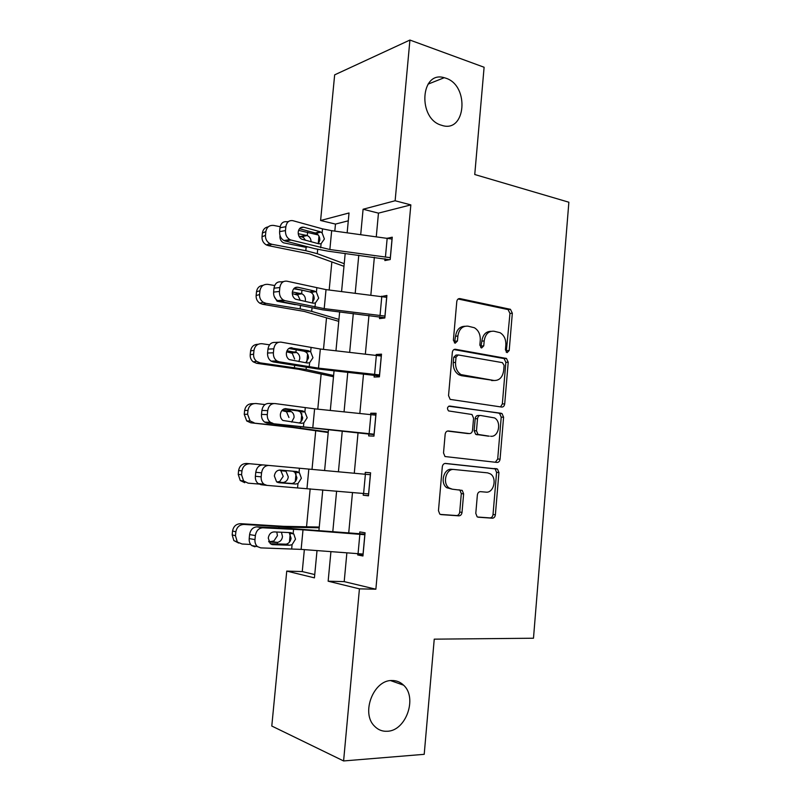 <?xml version="1.0" encoding="UTF-8"?>
<svg xmlns="http://www.w3.org/2000/svg" width="801" height="801" viewBox="0 0 801 801"><rect width="100%" height="100%" fill="white"/><g stroke="black" fill="none" stroke-linecap="round" stroke-linejoin="round"><path stroke-width="1.2" d="M507.103 352.64L509.196 350.518L512.33 313.221L510.457 309.326L459.974 298.603C458.212 298.453 457.141 299.464 456.78 301.627L453.386 340.285L455.188 343.208L457.431 341.026L457.872 336.03C459.053 329.081 462.437 325.797 468.024 326.177L474.382 327.739C478.517 330.292 480.48 334.448 480.27 340.205L479.849 345.141L481.591 348.004L483.754 345.852L484.174 340.936C485.316 334.107 488.59 330.863 493.987 331.224L500.054 332.695C504.099 335.168 506.022 339.264 505.831 344.981L505.421 349.827L507.103 352.64M506.242 352.19L509.967 313.471L508.094 309.587L458.132 299.003M454.417 342.858L455.559 336.22L457.872 336.03M480.77 347.604L481.842 341.116L484.174 340.936M391.799 680.52C373.556 679.939 360.74 712.95 374.427 726.096C377.992 729.801 382.267 731.533 387.253 731.263C406.037 730.983 417.651 697.591 403.594 685.185C400.28 681.981 396.355 680.429 391.799 680.52M445.726 78.148L444.245 77.707C420.355 70.308 417.501 118.888 441.511 125.246L441.701 125.306C465.872 133.767 469.907 85.527 445.726 78.148M475.794 513.381L477.126 516.775L478.297 517.216L492.335 518.197C494.017 518.097 495.038 516.965 495.378 514.803L498.933 472.55L497.501 469.056L445.556 463.429C443.764 463.469 442.683 464.6 442.302 466.833L438.467 510.668L439.789 514.102L441.091 514.602L458.843 515.844C460.605 515.744 461.666 514.592 462.027 512.38L463.619 493.867L462.237 490.392L452.345 489.201L449.151 487.989C442.022 483.474 446.117 468.185 454.057 469.496L487.609 472.86L490.372 473.872C497.391 477.997 493.746 493.276 485.977 492.134L480.47 491.654C478.758 491.724 477.716 492.855 477.366 495.038L475.794 513.381M348.285 220.816L335.479 224.08L320.6 220.505L334.658 74.853L409.922 40.05L484.104 67.254L474.753 174.518L568.87 202.222L533.486 638.227L434.242 639.158L424.21 754.322L343.599 760.95L271.789 726.036L286.748 571.093L314.433 577.861L317.016 550.607M409.922 40.05L395.133 200.751L363.093 209.241L360.71 234.593M346.873 552.89L344.2 581.626L375.869 589.216L410.843 204.896L395.133 200.751M375.869 589.216L359.429 588.855L343.599 760.95M501.696 407.058C503.358 407.078 504.36 406.027 504.71 403.904L508.214 362.222L506.482 358.458L455.539 349.286C453.766 349.196 452.695 350.237 452.325 352.42L448.54 395.644L450.182 399.389L501.696 407.058M503.589 417.201L500.064 459.163C499.714 461.306 498.703 462.397 497.031 462.437L444.996 456.54L443.524 452.945L445.156 434.292C445.526 432.079 446.608 430.968 448.4 430.968L469.386 433.581C471.128 433.571 472.169 432.48 472.53 430.307L473.571 418.172L471.989 414.507L448.55 410.923C446.838 408.51 447.218 406.878 449.691 406.037L502.017 413.566L503.589 417.201L501.226 417.171L497.701 459.023L500.064 459.163M410.843 204.896L378.462 213.136L376.28 236.685M374.357 257.261L370.833 295.179M368.961 315.394L365.356 354.102M363.514 373.957L359.839 413.456M358.027 432.94L354.282 473.251M352.49 492.515L348.725 532.975M385.031 258.723L384.86 260.575L390.207 259.554L392.26 237.196L387.604 238.217M379.674 316.725L379.504 318.598L384.83 317.977L386.903 295.459L381.536 296.51M374.277 375.158L374.107 377.041L379.414 376.83L381.506 354.142L376.19 354.513L376.11 355.324M368.85 434.022L368.67 435.914L373.967 436.114L376.07 413.256L370.763 413.216L370.643 414.568M363.354 493.466L363.193 495.208L368.47 495.829L370.593 472.81L365.306 472.35L365.136 474.242M357.797 553.731L357.687 554.943L362.943 555.994L365.076 532.805L359.809 531.924L359.629 533.836M335.479 224.08L334.808 231.099M331.844 262.087L329.171 290.012M326.508 317.927L323.494 349.366M321.131 374.147L317.787 409.161M315.714 430.768L312.02 469.396M310.167 488.8L306.543 526.748M304.35 549.636L302.257 571.574L314.743 574.567M302.257 571.574L286.748 571.093M347.153 232.761L349.026 212.976L320.6 220.505M318.918 530.582L322.773 489.912M324.605 470.547L328.45 430.017M330.302 410.442L334.067 370.733M335.959 350.778L339.654 311.869M341.576 291.554L345.191 253.436M330.923 551.669L328.15 581.206L359.429 588.855M358.778 255.219L355.203 293.246M353.301 313.511L349.657 352.33M347.784 372.235L344.06 411.844M342.227 431.379L338.423 471.809M336.61 491.123L332.795 531.704M378.462 213.136L363.093 209.241M344.2 581.626L328.15 581.206M381.566 296.23L386.733 297.281M376.19 354.513L381.396 355.374M370.763 413.216L376.009 413.897M363.193 495.208L368.49 495.629M365.306 472.35L370.583 472.84M357.687 554.943L363.013 555.173M490.923 331.324C485.877 331.444 482.843 334.708 481.842 341.116M464.81 326.277C459.664 326.478 456.58 329.792 455.559 336.22M500.525 406.888L502.347 403.914L505.842 362.342L504.119 358.588L453.957 349.566M504.109 365.446L502.417 362.643L458.262 354.943L456.029 357.136L455.559 362.432C455.338 367.959 457.171 372.024 461.046 374.618L493.987 380.485C499.353 380.645 502.577 377.341 503.669 370.573L504.109 365.446M457.521 354.983L455.959 355.083L453.716 357.276L456.029 357.136M494.097 380.505L461.426 375.679L458.743 374.708C454.858 372.125 453.036 368.07 453.256 362.553L453.716 357.276M495.338 462.257L497.701 459.023M447.389 431.058L467.474 433.521M448.68 406.217L501.176 413.266M490.582 436.215C498.542 437.686 501.947 421.847 494.537 417.912L480.62 415.479C478.908 415.469 477.867 416.54 477.516 418.703L476.475 430.808L478.007 434.422L489.261 436.175M480.069 415.479L478.287 415.459C476.575 415.449 475.534 416.52 475.183 418.673L477.516 418.703M488.23 436.134L475.674 434.342L474.142 430.748L475.183 418.673M501.226 417.171L499.654 413.556L498.813 413.256M453.746 469.476L451.754 469.326C443.824 468.014 439.729 483.263 446.848 487.769L452.345 489.201M440.31 514.402L456.53 515.544C458.282 515.443 459.343 514.292 459.714 512.089L461.306 493.636L459.924 490.172L459.093 489.791M477.556 517.025L489.982 517.907C491.664 517.806 492.675 516.675 493.026 514.512L496.58 472.37L495.148 468.895L444.945 463.449M318.177 234.943L298.593 230.358M280.15 226.713L273.752 225.441C269.376 225.041 266.743 227.094 265.852 231.589L262.388 233.041C262.958 229.486 264.911 227.424 268.245 226.853M344.22 263.689L317.276 253.687L305.812 250.703L271.879 244.285L268.375 245.637L266.393 244.956C263.319 243.134 261.857 240.41 262.017 236.796L262.388 233.041M343.969 266.322L309.737 253.967L268.375 245.637M298.232 233.702L307.284 235.584C309.536 236.655 310.798 238.518 311.058 241.161M307.944 246.908L305.091 247.159L283.494 242.813C280.991 241.371 279.809 239.169 279.919 236.235L280.02 235.584M262.017 236.796L265.471 235.364L265.852 231.589M265.471 235.364C265.321 239.008 266.793 241.752 269.887 243.594L271.879 244.285M305.481 240.28L303.519 237.537L298.823 235.955M390.377 257.692L329.862 249.522L291.013 240.04L285.136 240.991L284.005 240.56C280.911 238.708 279.449 235.724 279.599 231.629L285.466 230.608C285.306 234.733 286.778 237.737 289.872 239.599L291.013 240.04M389.396 259.704L328.44 251.244L314.763 248.67L285.136 240.991M392.089 239.058L331.674 230.678L322.523 228.866L292.916 220.696C289.051 220.105 286.698 222.117 285.847 226.723L285.466 230.608M318.377 243.684L319.829 240.26C319.889 237.136 318.708 234.843 316.305 233.391L315.344 233.001L319.959 231.659L303.779 227.234L300.435 227.814M285.847 226.723L279.98 227.764L279.599 231.629M279.98 227.764C280.831 223.189 283.184 221.196 287.038 221.777L288.54 221.497M299.504 228.706L315.344 233.001M319.959 231.659L322.122 232.941L324.395 238.998L321.091 243.714L318.788 243.794L301.717 239.189C299.264 237.717 298.092 235.334 298.212 232.04C298.883 228.385 300.735 226.783 303.779 227.234M303.078 290.393L293.717 288.791M274.683 285.526L267.894 284.365C263.499 284.075 260.846 286.207 259.945 290.743L256.51 291.754C257.191 287.839 259.394 285.697 263.139 285.326M338.933 319.409L311.699 311.379L300.145 308.896L266.002 303.339L262.538 304.26L259.774 303.189C257.171 301.336 255.95 298.783 256.13 295.539L256.51 291.754M338.753 321.341L304.17 311.399L262.538 304.26M292.355 291.985L301.997 293.827C304.44 295.189 305.582 297.371 305.411 300.345M256.13 295.539L259.564 294.548L259.945 290.743M259.564 294.548C259.384 297.822 260.605 300.395 263.229 302.267L266.002 303.339M274.092 296.2L277.086 301.226L295.349 304.69M300.305 300.415L297.902 295.199L292.295 293.577M269.567 344.82L261.987 343.719C257.562 343.549 254.898 345.752 253.987 350.337L250.593 350.908C251.414 346.543 253.927 344.34 258.132 344.29M333.616 375.509L306.092 369.481L260.085 362.843L256.65 363.314L253.216 361.842C251.023 360.009 250.022 357.626 250.212 354.713L250.593 350.908M333.496 376.73L298.553 369.251L256.65 363.314M286.968 350.788L296.73 352.53C298.913 353.912 299.924 355.994 299.744 358.758L298.823 361.571M250.212 354.713L253.607 354.172L253.987 350.337M253.607 354.172C253.416 357.116 254.418 359.509 256.63 361.361L260.085 362.843M273.361 361.181L272.831 361.081M294.628 359.028L292.235 353.271L286.608 351.799M385.001 316.095L324.205 308.615L285.056 300.675L279.199 301.236L277.567 300.615C274.753 298.763 273.431 295.929 273.612 292.095L279.459 291.464C279.279 295.329 280.6 298.192 283.424 300.045L285.056 300.675M384.86 317.717L322.823 309.847L279.199 301.236M386.733 297.331L326.027 289.622L286.968 281.191C283.083 280.771 280.7 282.893 279.839 287.549L279.459 291.464M312.17 302.998L314.172 298.983C314.252 296.11 313.221 293.937 311.078 292.475L309.647 291.874L314.232 290.963L297.922 287.259L295.299 287.549M279.839 287.549L273.992 288.2L273.612 292.095M273.992 288.2C274.853 283.574 277.226 281.461 281.111 281.872L283.504 281.592M294.107 288.37L309.647 291.874M314.232 290.963L316.415 292.155L318.698 298.142L315.374 302.998L313.051 303.189L295.469 299.153C293.226 297.692 292.175 295.419 292.315 292.325C292.996 288.63 294.858 286.948 297.922 287.259M379.594 374.938L318.498 368.14L279.048 361.772L273.211 361.932L271.118 361.121C268.565 359.309 267.384 356.605 267.574 353.011L273.401 352.79C273.211 356.405 274.393 359.128 276.946 360.961L279.048 361.772M379.494 375.959L317.156 368.881L273.211 361.932M381.336 356.034L320.33 349.016L280.981 342.137C277.056 341.897 274.663 344.14 273.792 348.846L273.401 352.79M305.752 362.763L308.465 358.137C308.575 355.494 307.674 353.441 305.762 351.989L303.909 351.188L308.465 350.718L290.212 347.814M273.792 348.846L267.965 349.096L267.574 353.011M267.965 349.096C268.836 344.41 271.219 342.197 275.133 342.428L278.578 342.257M288.831 348.465L303.909 351.188M308.465 350.718L310.668 351.809L312.971 357.727L309.617 362.733L307.274 363.023L289.201 359.579C287.159 358.127 286.217 355.964 286.368 353.071C287.048 349.336 288.931 347.554 292.015 347.734M264.981 404.575L256.04 403.524C251.594 403.464 248.901 405.747 247.99 410.382L244.625 410.492C245.537 405.897 248.2 403.624 252.625 403.684L253.787 403.624M328.26 431.999L288.7 426.573L250.723 422.788L246.718 420.956L244.245 414.327L244.625 410.492M328.21 432.51L292.906 427.514L250.723 422.788M282.252 410.082L291.384 411.664C293.326 413.046 294.217 415.018 294.037 417.601L291.634 422.077M244.245 414.327L247.599 414.247L247.99 410.382M247.599 414.247L250.092 420.925L254.127 422.778M288.941 417.481L286.528 411.774L281.832 410.553M262.488 464.9L250.052 463.759C245.567 463.819 242.873 466.192 241.952 470.868L238.618 470.517C239.529 465.872 242.222 463.519 246.668 463.459L250.052 463.759M258.893 484.054L248.12 483.163L243.604 480.97L240.26 480.53L238.227 474.382L238.618 470.517M284.245 470.427L285.957 471.228L288.29 476.875C287.829 480.049 286.157 481.922 283.264 482.502L276.715 481.922M238.227 474.382L241.562 474.763L241.952 470.868M241.562 474.763L243.604 480.97M276.946 482.072L282.172 482.512M244.756 482.713L240.26 480.53M277.046 481.952L279.729 481.501L283.204 476.355L280.841 470.738L279.459 470.047M319.249 527.048L283.314 526.317L240.67 523.684L244.015 524.455C239.509 524.635 236.786 527.088 235.854 531.814L232.56 530.983C233.481 526.297 236.185 523.864 240.67 523.684M319.178 527.769L290.863 527.268L244.015 524.455M250.683 544.48L242.072 543.999L233.852 540.595L232.17 534.878L232.56 530.983M281.431 532.234L282.493 536.58C282.032 539.794 280.35 541.726 277.436 542.387L268.635 541.306M232.17 534.878L235.464 535.739L235.854 531.814M235.464 535.739L237.156 541.496M268.946 542.007L276.345 542.437M238.738 543.088L233.852 540.595M271.229 541.456L273.932 540.935L277.436 535.659L276.786 532.034M374.137 434.202L267.174 423.098L264.65 422.107C262.348 420.325 261.296 417.762 261.496 414.397L267.304 414.588C267.103 417.962 268.155 420.555 270.468 422.347L273.001 423.339M374.107 434.633L267.174 423.098M375.889 415.158L314.603 408.84L274.943 403.554C270.988 403.494 268.575 405.847 267.694 410.613L267.304 414.588M298.953 422.998C301.066 422.107 302.317 420.345 302.708 417.732L300.375 411.934L298.122 410.933L302.658 410.903L285.176 408.64M267.694 410.613L261.887 410.452L261.496 414.397M261.887 410.452C262.758 405.717 265.171 403.384 269.116 403.444L273.702 403.534M283.794 409.001L298.122 410.933M302.658 410.903L304.881 411.904L307.194 417.762L303.819 422.908L301.456 423.308L282.903 420.465C281.061 419.053 280.22 416.991 280.38 414.277C281.071 410.502 282.963 408.63 286.077 408.67M300.375 411.924L304.891 411.914L305.281 407.739M368.65 493.917L266.903 485.376L263.97 484.225C261.887 482.482 260.956 480.019 261.166 476.855L261.557 472.85L255.769 472.28L255.369 476.255L261.166 476.855M370.412 474.723L268.866 465.441C264.871 465.561 262.438 468.024 261.557 472.85M277.717 482.452L292.045 483.494C294.728 482.883 296.35 480.97 296.921 477.766L294.898 472.3L292.755 471.188M255.769 472.28C256.65 467.484 259.073 465.031 263.048 464.92L268.866 465.441M266.533 485.336L261.096 484.725L258.172 483.584C256.1 481.842 255.159 479.399 255.369 476.255M297.972 483.544L295.599 484.044L278.848 482.713L276.595 481.832L274.342 475.944C275.033 472.129 276.946 470.167 280.09 470.057L296.801 471.549L299.384 472.73L301.376 478.237L297.972 483.544L297.571 487.739M363.113 554.062L301.136 549.386L260.756 547.884L257.451 546.602C255.589 544.91 254.758 542.577 254.968 539.604L255.369 535.569L249.592 534.577L249.201 538.582L254.968 539.604M364.946 534.127L287.709 528.29L256.941 526.868L262.738 527.799C258.713 528.099 256.26 530.693 255.369 535.569M364.896 534.728L303.008 529.831L262.738 527.799M270.337 543.739L286.177 544.179C288.871 543.458 290.513 541.476 291.083 538.242L289.341 533.096L293.787 533.977L295.519 539.163L292.085 544.62L289.692 545.241L272.811 544.67L270.267 543.689L268.265 538.092C268.956 534.227 270.888 532.164 274.052 531.914L290.903 532.645L293.787 533.977M249.592 534.577C250.483 529.731 252.936 527.158 256.941 526.868M254.978 546.823L251.674 545.541C249.812 543.859 248.991 541.536 249.201 538.582M506.833 350.668L509.196 350.518M455.128 341.206L457.431 341.026M481.421 346.022L483.754 345.852M458.472 298.793L459.974 298.603M507.574 309.416L509.947 309.156M509.967 313.471L512.33 313.221M454.417 349.356L455.539 349.286M503.449 358.347L505.811 358.217M505.842 362.342L508.214 362.222M502.347 403.914L504.71 403.904M453.256 362.553L455.559 362.432M461.426 375.679L463.739 375.599M491.634 380.555L493.987 380.485M467.063 433.511L469.386 433.581M474.142 430.748L476.475 430.808M476.635 434.693L478.968 434.773M461.306 493.636L463.619 493.867M459.714 512.089L462.027 512.38M456.53 515.544L458.843 515.844M494.147 468.535L496.5 468.695M496.58 472.37L498.933 472.55M493.026 514.512L495.378 514.803M489.982 517.907L492.335 518.197M305.812 250.703L306.142 247.259M317.276 253.687L317.687 249.371M318.247 243.644L318.968 236.125M307.284 235.584L307.614 232.14M301.026 236.385L306.242 235.274M392.029 239.038L390.317 257.672M321.091 243.714L320.69 247.789M322.523 228.866L322.122 232.941M331.674 230.678L329.862 249.522M387.183 238.157L385.461 256.821M300.145 308.896L300.455 305.782M311.699 311.379L312.01 308.205M312.55 302.638L313.301 294.868M301.627 293.667L301.967 290.202M295.389 294.107L300.585 293.386M294.448 367.519L294.638 365.546M306.092 369.481L306.292 367.479M306.833 361.872L307.584 354.032M307.804 351.779L307.894 350.818M295.939 352.18L296.17 349.797M289.712 352.24L294.888 351.919M386.673 297.321L384.941 316.085M315.374 302.998L314.973 307.113M316.816 288.05L316.415 292.155M326.027 289.622L324.205 308.615M381.787 296.54L380.054 315.344M381.266 356.024L379.534 374.928M309.617 362.733L309.216 366.878M311.068 347.674L310.668 351.809M320.33 349.016L318.498 368.14M376.36 355.354L374.618 374.287M288.7 426.573L288.781 425.752M300.445 428.014L300.525 427.183M301.066 421.526L301.827 413.636M290.202 411.113L290.322 409.882M283.995 410.803L289.151 410.883M295.269 481.631L296.03 473.681M296.15 472.42L296.24 471.499M277.276 543.979L277.436 542.387M289.421 542.187L290.192 534.177M290.282 533.276L290.342 532.625M290.743 528.45L290.863 527.268M278.848 527.879L278.958 526.718M375.829 415.158L374.077 434.202M303.819 422.908L303.419 427.083M314.603 408.84L312.76 428.104M370.893 414.588L369.131 433.671M370.352 474.723L368.59 493.907M299.444 468.255L299.043 472.45M308.826 469.106L306.973 488.52M365.386 474.272L363.614 493.486M295.599 484.044L291.093 483.524M364.835 534.728L363.053 554.052M292.085 544.62L291.684 548.855M293.577 529.221L293.166 533.446M303.008 529.831L301.136 549.386M359.839 534.387L358.057 553.751M271.649 544.46L272.811 544.67M289.692 545.241L285.216 544.259M428.004 84.165L444.245 77.707M390.618 680.61L403.594 685.185M508.094 309.587L510.457 309.326M504.119 358.588L506.482 358.458M458.743 374.708L461.046 374.618M475.674 434.342L478.007 434.422M499.654 413.556L502.017 413.566M446.848 487.769L449.151 487.989M459.924 490.172L462.237 490.392M495.148 468.895L497.501 469.056M301.977 236.655L307.194 235.544M269.887 243.594L266.393 244.956M316.305 233.391L320.921 232.05M284.005 240.56L289.872 239.599M296.801 294.538L301.997 293.827M263.229 302.267L259.774 303.189M291.554 352.851L296.73 352.53M256.63 361.361L253.216 361.842M311.078 292.475L315.664 291.574M277.567 300.615L283.424 300.045M305.762 351.989L310.317 351.529M271.118 361.121L276.946 360.961M286.237 411.584L291.384 411.664M250.092 420.925L246.718 420.956M280.841 470.738L285.957 471.228M264.65 422.107L270.468 422.347M294.898 472.3L299.384 472.73M258.172 483.584L263.97 484.225M251.674 545.541L257.451 546.602"/></g></svg>
